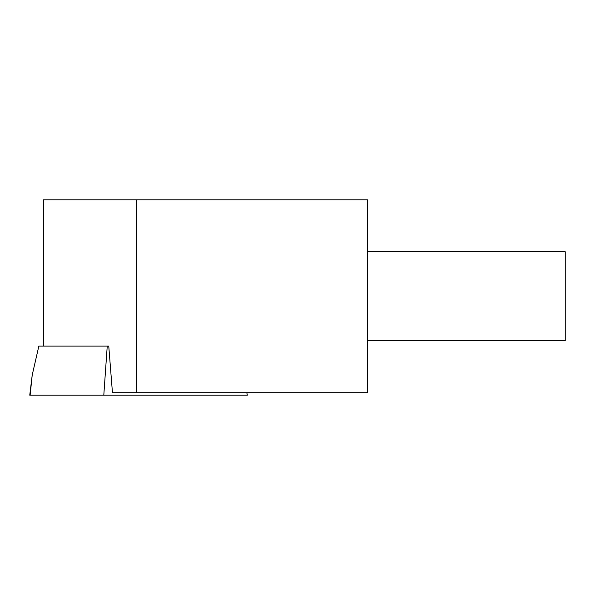 <?xml version="1.0" encoding="UTF-8"?>
<svg xmlns="http://www.w3.org/2000/svg" width="595" height="595" viewBox="0 0 595 595"><rect width="100%" height="100%" fill="white"/><g stroke="black" fill="none" stroke-linecap="round" stroke-linejoin="round"><path stroke-width="0.89" d="M246.799 392.707L247.364 395.177L29.75 395.177L32.219 375.036L30.129 395.177M136.686 392.707L136.686 199.823L367.427 199.823L367.427 392.707L112.455 392.707L108.751 346.089L107.241 346.089L103.798 395.177M107.241 346.089L38.854 346.089L32.219 375.036M43.301 346.089L43.301 199.823L136.686 199.823M367.427 251.752L565.25 251.752L565.25 340.771L367.427 340.771M43.68 346.089L43.68 199.823"/></g></svg>
